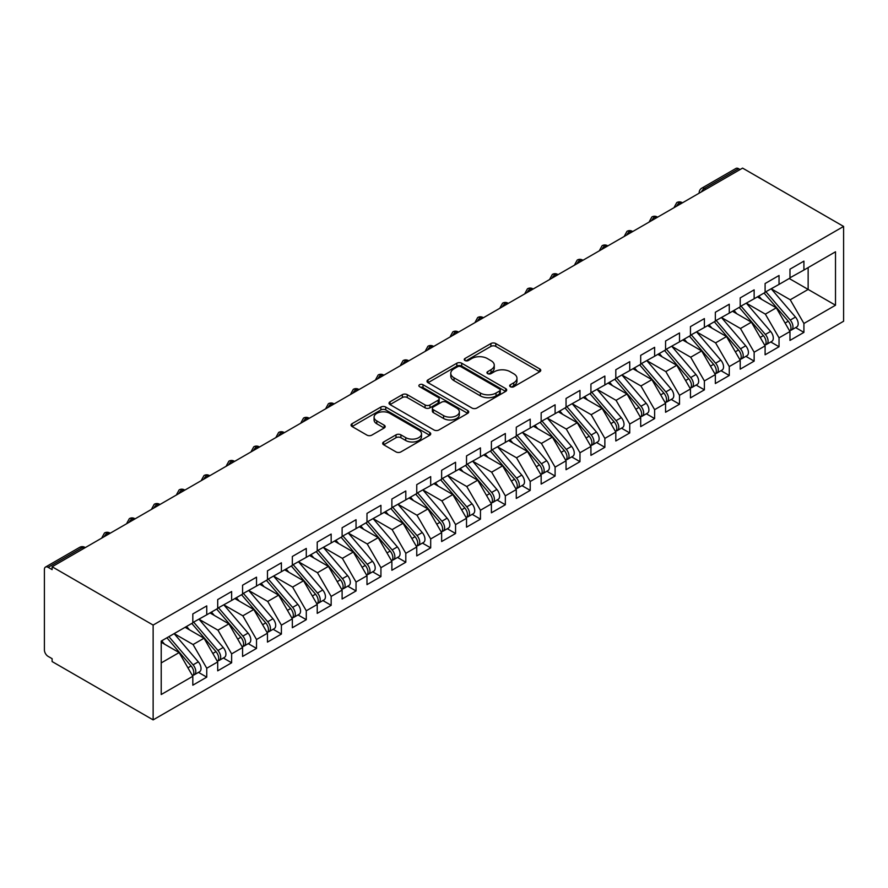 <?xml version="1.0" encoding="UTF-8"?>
<svg xmlns="http://www.w3.org/2000/svg" width="888" height="888" viewBox="0 0 888 888"><rect width="100%" height="100%" fill="white"/><g stroke="black" fill="none" stroke-linecap="round" stroke-linejoin="round"><path stroke-width="1.33" d="M510.378 386.724A2.42 1.399 0 0 0 513.797 386.724L539.749 371.739A3.452 1.998 0 0 0 540.759 370.329A3.452 1.998 0 0 0 539.749 368.92L495.781 343.545A3.452 1.998 0 0 0 490.898 343.545L464.957 358.519A2.42 1.399 0 0 0 464.246 359.507A2.42 1.399 0 0 0 464.957 360.495A2.42 1.399 0 0 0 468.376 360.495L471.728 358.552A11.056 6.383 0 0 1 487.357 358.552L491.02 360.672A11.056 6.383 0 0 1 494.261 365.19A11.056 6.383 0 0 1 491.02 369.697L487.667 371.639A2.42 1.399 0 0 0 486.957 372.627A2.42 1.399 0 0 0 487.667 373.615A2.42 1.399 0 0 0 491.086 373.615L494.438 371.672A11.056 6.383 0 0 1 510.078 371.672L513.741 373.781A11.056 6.383 0 0 1 516.971 378.299A11.056 6.383 0 0 1 513.741 382.806L510.378 384.748A2.42 1.399 0 0 0 509.668 385.736A2.42 1.399 0 0 0 510.378 386.724L510.378 384.748M383.683 441.958A3.452 1.998 0 0 0 382.673 443.367A3.452 1.998 0 0 0 383.683 444.777L396.015 451.903A3.452 1.998 0 0 0 400.899 451.903L429.725 435.264A3.452 1.998 0 0 0 430.736 433.855A3.452 1.998 0 0 0 429.725 432.445L385.758 407.059A3.452 1.998 0 0 0 380.874 407.059L352.059 423.698A3.452 1.998 0 0 0 351.049 425.108A3.452 1.998 0 0 0 352.059 426.518L366.955 435.12A3.452 1.998 0 0 0 371.839 435.12L384.171 428.005A3.452 1.998 0 0 0 385.181 426.595A3.452 1.998 0 0 0 384.171 425.186L376.79 420.912A9.235 5.339 0 0 1 374.081 417.149A9.235 5.339 0 0 1 379.786 412.221A9.235 5.339 0 0 1 389.854 413.375L418.792 430.081A9.235 5.339 0 0 1 421.5 433.855A9.235 5.339 0 0 1 415.795 438.783A9.235 5.339 0 0 1 405.727 437.629L400.899 434.843A3.452 1.998 0 0 0 396.015 434.843L383.683 441.958L383.683 444.777M742.579 168.109L843.6 226.44L153.136 625.074L52.115 566.755L742.579 168.109M471.972 408.047A3.452 1.998 0 0 0 476.856 408.047L505.683 391.408A3.452 1.998 0 0 0 506.693 389.999A3.452 1.998 0 0 0 505.683 388.589L461.716 363.214A3.452 1.998 0 0 0 456.832 363.214L428.016 379.853A3.452 1.998 0 0 0 427.006 381.263A3.452 1.998 0 0 0 428.016 382.673L471.972 408.047M420.557 387.246A2.42 1.399 0 0 1 423.01 387.59L423.01 384.715L467.699 410.522A3.452 1.998 0 0 1 468.709 411.932A3.452 1.998 0 0 1 467.699 413.342L438.883 429.981A3.452 1.998 0 0 1 433.999 429.981L390.032 404.595L402.364 397.524L402.364 394.661L390.032 401.776A3.452 1.998 0 0 0 389.022 403.185A3.452 1.998 0 0 0 390.032 404.595L390.032 401.776M402.364 397.524A3.452 1.998 0 0 1 407.248 397.524L407.248 394.661A3.452 1.998 0 0 0 402.364 394.661M407.248 394.661L425.086 404.95A3.452 1.998 0 0 0 429.97 404.95L438.15 400.222A3.452 1.998 0 0 0 439.16 398.812A3.452 1.998 0 0 0 438.15 397.402L419.591 386.691A2.42 1.399 0 0 1 418.881 385.703A2.42 1.399 0 0 1 420.368 384.415A2.42 1.399 0 0 1 423.01 384.715M52.115 566.755L52.115 569.619L48.13 567.321A5.284 3.053 -120 0 0 45.488 567.066A5.284 3.053 -120 0 0 44.4 569.486L44.4 649.927A5.284 3.053 -120 0 0 48.13 656.387L52.115 658.685L52.115 661.56L153.136 719.89L153.136 625.074M153.136 719.89L843.6 321.245L843.6 226.44M789.232 278.51L835.508 305.228L835.508 251.792L803.918 270.041L803.918 261.127L789.976 269.175L789.976 278.077L779.031 284.404L779.031 275.491L765.101 283.538L765.101 292.441L754.145 298.768L754.145 289.854L740.215 297.902L740.215 306.815L729.27 313.131L729.27 304.229L715.34 312.265L715.34 321.179L704.384 327.494L704.384 318.592L690.453 326.64L690.453 335.542L679.509 341.858L679.509 332.956L665.567 341.003L665.567 349.905L654.623 356.232L654.623 347.319L640.692 355.367L640.692 364.269L629.736 370.596L629.736 361.682L615.806 369.73L615.806 378.632L604.861 384.959L604.861 376.057L590.931 384.093L590.931 393.007L579.975 399.323L579.975 390.42L566.045 398.457L566.045 407.37L555.1 413.686L555.1 404.784L541.158 412.831L541.158 421.733L530.214 428.049L530.214 419.147L516.283 427.195L516.283 436.097L505.339 442.424L505.339 433.511L491.397 441.558L491.397 450.46L480.452 456.787L480.452 447.874L466.522 455.921L466.522 464.835L455.566 471.151L455.566 462.248L441.636 470.285L441.636 479.198L430.691 485.514L430.691 476.612L416.75 484.648L416.75 493.562L405.805 499.877L405.805 490.975L391.874 499.023L391.874 507.925L380.93 514.241L380.93 505.339L366.988 513.386L366.988 522.288L356.044 528.615L356.044 519.702L342.113 527.75L342.113 536.652L331.157 542.979L331.157 534.065L317.227 542.113L317.227 551.026L306.282 557.342L306.282 548.44L292.341 556.476L292.341 565.39L281.396 571.706L281.396 562.803L267.466 570.84L267.466 579.753L256.521 586.069L256.521 577.167L242.579 585.214L242.579 594.116L231.635 600.443L231.635 591.53L217.704 599.578L217.704 608.48L206.749 614.807L206.749 605.894L192.818 613.941L192.818 622.843L161.216 641.092L161.216 694.527L192.818 676.29L179.132 652.58L161.216 642.246M835.508 305.228L803.918 323.476L790.231 299.778L771.317 288.855M795.648 327.605L803.918 332.378L803.918 323.476M803.918 332.378L789.976 340.426L789.976 331.524L779.031 337.84L765.345 314.141L746.442 303.219M770.762 341.969L779.031 346.742L779.031 337.84M779.031 346.742L765.101 354.789L765.101 345.887L754.145 352.203L740.47 328.505L721.556 317.582M745.876 356.343L754.145 361.116L754.145 352.203M754.145 361.116L740.215 369.153L740.215 360.251L729.27 366.566L715.584 342.868L696.669 331.946M721 370.707L729.27 375.48L729.27 366.566M729.27 375.48L715.34 383.527L715.34 374.614L704.384 380.941L690.698 357.231L671.794 346.32L695.948 374.525L690.72 377.544A7.037 4.063 60 0 1 693.439 384.238A7.037 4.063 60 0 1 691.985 387.457A7.037 4.063 60 0 1 690.842 387.779M696.114 385.07L704.384 389.843L704.384 380.941M704.384 389.843L690.453 397.891L690.453 388.977L679.509 395.304L665.822 371.595L646.908 360.683M671.239 399.434L679.509 404.207L679.509 395.304M679.509 404.207L665.567 412.254L665.567 403.352L654.623 409.668L640.936 385.969L622.033 375.047M646.353 413.797L654.623 418.57L654.623 409.668M654.623 418.57L640.692 426.617L640.692 417.715L629.736 424.031L616.061 400.333L597.147 389.41M621.467 428.16L629.736 432.944L629.736 424.031M629.736 432.944L615.806 440.981L615.806 432.079L604.861 438.395L591.175 414.696L572.26 403.774M596.592 442.535L604.861 447.308L604.861 438.395M604.861 447.308L590.931 455.344L590.931 446.442L579.975 452.758L566.289 429.059L547.385 418.137M571.706 456.898L579.975 461.671L579.975 452.758M579.975 461.671L566.045 469.719L566.045 460.805L555.1 467.132L541.414 443.423L522.499 432.512L546.653 460.717L541.436 463.736A7.037 4.063 60 0 1 544.144 470.429A7.037 4.063 60 0 1 542.69 473.648A7.037 4.063 60 0 1 541.547 473.97M546.83 471.262L555.1 476.035L555.1 467.132M555.1 476.035L541.158 484.082L541.158 475.169L530.214 481.496L516.527 457.786L497.624 446.875L521.778 475.091L516.55 478.099A7.037 4.063 60 0 1 519.269 484.793A7.037 4.063 60 0 1 517.815 488.012A7.037 4.063 60 0 1 516.672 488.345M521.944 485.625L530.214 490.398L530.214 481.496M530.214 490.398L516.283 498.446L516.283 489.543L505.339 495.859L491.652 472.161L472.738 461.238M497.058 499.988L505.339 504.761L505.339 495.859M505.339 504.761L491.397 512.809L491.397 503.907L480.452 510.223L466.766 486.524L447.852 475.602M472.183 514.352L480.452 519.136L480.452 510.223M480.452 519.136L466.522 527.172L466.522 518.27L455.566 524.586L441.88 500.888L422.977 489.965M447.297 528.726L455.566 533.499L455.566 524.586M455.566 533.499L441.636 541.536L441.636 532.634L430.691 538.961L417.005 515.251L398.09 504.34M422.422 543.09L430.691 547.863L430.691 538.961M430.691 547.863L416.75 555.91L416.75 546.997L405.805 553.324L392.119 529.614L373.215 518.703M397.535 557.453L405.805 562.226L405.805 553.324M405.805 562.226L391.874 570.274L391.874 561.36L380.93 567.687L367.244 543.978L348.329 533.066L372.483 561.283L367.255 564.291A7.037 4.063 60 0 1 369.974 570.984A7.037 4.063 60 0 1 368.52 574.203A7.037 4.063 60 0 1 367.377 574.536M372.66 571.817L380.93 576.59L380.93 567.687M380.93 576.59L366.988 584.637L366.988 575.735L356.044 582.051L342.357 558.352L323.443 547.43M347.774 586.18L356.044 590.953L356.044 582.051M356.044 590.953L342.113 599L342.113 590.098L331.157 596.414L317.471 572.716L298.568 561.793M322.888 600.543L331.157 605.327L331.157 596.414M331.157 605.327L317.227 613.364L317.227 604.462L306.282 610.778L292.596 587.079L273.682 576.157M298.013 614.918L306.282 619.691L306.282 610.778M306.282 619.691L292.341 627.738L292.341 618.825L281.396 625.152L267.71 601.442L248.807 590.531M273.127 629.281L281.396 634.054L281.396 625.152M281.396 634.054L267.466 642.102L267.466 633.188L256.521 639.515L242.835 615.806L223.92 604.895M248.252 643.645L256.521 648.418L256.521 639.515M256.521 648.418L242.579 656.465L242.579 647.552L231.635 653.879L217.949 630.169L199.034 619.258L223.199 647.474L217.971 650.482A7.037 4.063 60 0 1 220.69 657.176A7.037 4.063 60 0 1 219.225 660.395A7.037 4.063 60 0 1 218.093 660.728M223.365 658.008L231.635 662.781L231.635 653.879M231.635 662.781L217.704 670.829L217.704 661.926L206.749 668.242L193.073 644.544L174.159 633.621M198.479 672.371L206.749 677.144L206.749 668.242M206.749 677.144L192.818 685.192L192.818 676.29M192.818 622.566L206.749 614.807M161.216 662.925L179.132 652.58M217.704 608.191L231.635 600.443M193.073 644.544L204.018 638.217L185.104 627.305M217.704 661.926L204.018 638.217M242.579 593.828L256.521 586.069M217.949 630.169L228.893 623.853L209.99 612.931M242.579 647.552L228.893 623.853M267.466 579.464L281.396 571.706M242.835 615.806L253.779 609.49L234.865 598.568M267.466 633.188L253.779 609.49M292.341 565.101L306.282 557.342M267.71 601.442L278.666 595.127L259.751 584.204M292.341 618.825L278.666 595.127M317.227 550.738L331.157 542.979M292.596 587.079L303.541 580.763L284.637 569.841M317.227 604.462L303.541 580.763M342.113 536.374L356.044 528.615M317.471 572.716L328.427 566.389L309.512 555.477M342.113 590.098L328.427 566.389M366.988 522L380.93 514.241M342.357 558.352L353.302 552.025L334.399 541.114M366.988 575.735L353.302 552.025M391.874 507.636L405.805 499.877M367.244 543.978L378.188 537.662L359.274 526.739M391.874 561.36L378.188 537.662M416.75 493.273L430.691 485.514M392.119 529.614L403.074 523.298L384.16 512.376M416.75 546.997L403.074 523.298M441.636 478.91L455.566 471.151M417.005 515.251L427.949 508.935L409.046 498.013M441.636 532.634L427.949 508.935M466.522 464.546L480.452 456.787M441.88 500.888L452.836 494.572L433.921 483.649M466.522 518.27L452.836 494.572M491.397 450.172L505.339 442.424M466.766 486.524L477.711 480.197L458.807 469.286M491.397 503.907L477.711 480.197M516.283 435.808L530.214 428.049M491.652 472.161L502.597 465.834L483.683 454.922M516.283 489.543L502.597 465.834M541.158 421.445L555.1 413.686M516.527 457.786L527.483 451.47L508.569 440.548M541.158 475.169L527.483 451.47M566.045 407.081L579.975 399.323M541.414 443.423L552.358 437.107L533.444 426.185M566.045 460.805L552.358 437.107M590.931 392.718L604.861 384.959M566.289 429.059L577.244 422.744L558.33 411.821M590.931 446.442L577.244 422.744M615.806 378.355L629.736 370.596M591.175 414.696L602.12 408.369L583.216 397.458M615.806 432.079L602.12 408.369M640.692 363.98L654.623 356.232M616.061 400.333L627.006 394.006L608.091 383.094M640.692 417.715L627.006 394.006M665.567 349.617L679.509 341.858M640.936 385.969L651.892 379.642L632.978 368.731M665.567 403.352L651.892 379.642M690.453 335.253L704.384 327.494M665.822 371.595L676.767 365.279L657.853 354.356M690.453 388.977L676.767 365.279M715.34 320.89L729.27 313.131M690.698 357.231L701.653 350.915L682.739 339.993M715.34 374.614L701.653 350.915M740.215 306.526L754.145 298.768M715.584 342.868L726.528 336.552L707.625 325.63M740.215 360.251L726.528 336.552M765.101 292.163L779.031 284.404M740.47 328.505L751.415 322.178L732.5 311.266M765.101 345.887L751.415 322.178M740.093 169.553L738.594 168.687L704.45 188.4L705.938 189.266M701.465 191.852A5.284 3.053 120 0 1 704.45 188.4A5.284 3.053 60 0 0 701.809 188.145L735.963 168.431A5.284 3.053 60 0 1 738.594 168.687M789.976 277.789L803.918 270.041M790.231 299.778L808.147 289.433L808.147 267.599L835.508 251.792M765.345 314.141L776.29 307.814L757.386 296.903M789.976 331.524L776.29 307.814M680.941 203.707L679.442 202.841A5.284 3.053 -120 0 0 676.8 202.575A5.284 3.053 -120 0 0 676.745 202.619L674.292 207.082A5.284 3.053 0 0 0 674.336 207.514M656.054 218.071L654.556 217.205A5.284 3.053 -120 0 0 651.925 216.95A5.284 3.053 -120 0 0 651.859 216.983L649.405 221.445A5.284 3.053 0 0 0 649.461 221.878M631.168 232.434L629.681 231.568A5.284 3.053 -120 0 0 627.039 231.313A5.284 3.053 -120 0 0 626.984 231.346L624.519 235.808A5.284 3.053 0 0 0 624.575 236.241M606.293 246.797L604.795 245.943A5.284 3.053 -120 0 0 602.164 245.676A5.284 3.053 -120 0 0 602.097 245.71L599.644 250.172A5.284 3.053 0 0 0 599.7 250.605M581.407 261.161L579.92 260.306A5.284 3.053 -120 0 0 577.278 260.04A5.284 3.053 -120 0 0 577.211 260.084L574.758 264.535A5.284 3.053 0 0 0 574.814 264.968M556.532 275.535L555.033 274.67A5.284 3.053 -120 0 0 552.392 274.403A5.284 3.053 -120 0 0 552.336 274.448L549.883 278.91A5.284 3.053 0 0 0 549.927 279.343M531.646 289.899L530.158 289.033A5.284 3.053 -120 0 0 527.516 288.778A5.284 3.053 -120 0 0 527.45 288.811L524.997 293.273A5.284 3.053 0 0 0 525.052 293.706M506.759 304.262L505.272 303.396A5.284 3.053 -120 0 0 502.63 303.141A5.284 3.053 -120 0 0 502.575 303.174L500.111 307.637A5.284 3.053 0 0 0 500.166 308.069M481.884 318.626L480.386 317.76A5.284 3.053 -120 0 0 477.755 317.504A5.284 3.053 -120 0 0 477.689 317.538L475.235 322A5.284 3.053 0 0 0 475.291 322.433M456.998 332.989L455.511 332.134A5.284 3.053 -120 0 0 452.869 331.868A5.284 3.053 -120 0 0 452.802 331.901L450.349 336.363A5.284 3.053 0 0 0 450.405 336.796M432.123 347.352L430.625 346.498A5.284 3.053 -120 0 0 427.983 346.231A5.284 3.053 -120 0 0 427.927 346.276L425.474 350.727A5.284 3.053 0 0 0 425.519 351.16M407.237 361.727L405.749 360.861A5.284 3.053 -120 0 0 403.108 360.595A5.284 3.053 -120 0 0 403.041 360.639L400.588 365.101A5.284 3.053 0 0 0 400.643 365.534M382.351 376.09L380.863 375.224A5.284 3.053 -120 0 0 378.221 374.969A5.284 3.053 -120 0 0 378.166 375.002L375.702 379.465A5.284 3.053 0 0 0 375.757 379.898M357.476 390.454L355.977 389.588A5.284 3.053 -120 0 0 353.346 389.333A5.284 3.053 -120 0 0 353.28 389.366L350.827 393.828A5.284 3.053 0 0 0 350.882 394.261M332.589 404.817L331.102 403.951A5.284 3.053 -120 0 0 328.46 403.696A5.284 3.053 -120 0 0 328.394 403.729L325.94 408.191A5.284 3.053 0 0 0 325.996 408.624M307.714 419.18L306.216 418.326A5.284 3.053 -120 0 0 303.574 418.059A5.284 3.053 -120 0 0 303.518 418.093L301.065 422.555A5.284 3.053 0 0 0 301.121 422.988M282.828 433.544L281.341 432.689A5.284 3.053 -120 0 0 278.699 432.423A5.284 3.053 -120 0 0 278.632 432.467L276.179 436.918A5.284 3.053 0 0 0 276.235 437.351M257.942 447.918L256.454 447.053A5.284 3.053 -120 0 0 253.813 446.786A5.284 3.053 -120 0 0 253.757 446.831L251.293 451.293A5.284 3.053 0 0 0 251.348 451.726M233.067 462.282L231.568 461.416A5.284 3.053 -120 0 0 228.938 461.161A5.284 3.053 -120 0 0 228.871 461.194L226.418 465.656A5.284 3.053 0 0 0 226.473 466.089M208.181 476.645L206.693 475.779A5.284 3.053 -120 0 0 204.051 475.524A5.284 3.053 -120 0 0 203.996 475.557L201.532 480.02A5.284 3.053 0 0 0 201.587 480.452M183.305 491.009L181.807 490.143A5.284 3.053 -120 0 0 179.165 489.887A5.284 3.053 -120 0 0 179.11 489.921L176.657 494.383A5.284 3.053 0 0 0 176.712 494.816M158.419 505.372L156.932 504.517A5.284 3.053 -120 0 0 154.29 504.251A5.284 3.053 -120 0 0 154.223 504.284L151.77 508.746A5.284 3.053 0 0 0 151.826 509.179M133.544 519.735L132.046 518.881A5.284 3.053 -120 0 0 129.404 518.614A5.284 3.053 -120 0 0 129.348 518.659L126.895 523.11A5.284 3.053 0 0 0 126.94 523.554M108.658 534.11L107.159 533.244A5.284 3.053 -120 0 0 104.529 532.978A5.284 3.053 -120 0 0 104.462 533.022L102.009 537.484A5.284 3.053 0 0 0 102.065 537.917M511.344 387.068L513.741 385.681A11.056 6.383 0 0 0 516.971 381.174L516.971 378.299M494.261 365.19L494.261 368.054A11.056 6.383 0 0 1 491.02 372.572L488.633 373.948M539.704 371.772L495.781 346.409A3.452 1.998 0 0 0 490.898 346.409L465.923 360.839M505.627 391.442L461.716 366.089A3.452 1.998 0 0 0 456.832 366.089L428.06 382.695M499.578 390.986A2.42 1.399 0 0 0 500.277 389.999A2.42 1.399 0 0 0 499.578 389.011L460.983 366.733A2.42 1.399 0 0 0 457.564 366.733L454.023 368.775A11.056 6.383 0 0 0 450.782 373.293A11.056 6.383 0 0 0 454.023 377.8L480.397 393.029A11.056 6.383 0 0 0 496.026 393.029L499.578 390.986L499.578 393.861A2.42 1.399 0 0 0 500.277 392.873L500.277 389.999M450.782 373.293L450.782 376.168A11.056 6.383 0 0 0 454.023 380.675L454.023 377.8M499.578 393.861L496.026 395.904A11.056 6.383 0 0 1 480.397 395.904L454.023 380.675M407.248 397.524L425.086 407.825A3.452 1.998 0 0 0 429.97 407.825L438.15 403.096A3.452 1.998 0 0 0 439.16 401.687L439.16 398.812M423.01 387.59L467.654 413.364M443.578 415.628A9.235 5.339 0 0 0 453.657 416.783A9.235 5.339 0 0 0 459.351 411.854A9.235 5.339 0 0 0 456.654 408.08L446.453 402.197A3.452 1.998 0 0 0 441.569 402.197L433.388 406.926A3.452 1.998 0 0 0 432.378 408.336A3.452 1.998 0 0 0 433.388 409.745L443.578 415.628L443.578 418.503A9.235 5.339 0 0 0 453.657 419.658A9.235 5.339 0 0 0 459.351 414.729L459.351 411.854M432.378 408.336L432.378 411.211A3.452 1.998 0 0 0 433.388 412.62L433.388 409.745M443.578 418.503L433.388 412.62M421.5 433.855L421.5 436.73A9.235 5.339 0 0 1 415.795 441.658A9.235 5.339 0 0 1 405.727 440.504L400.899 437.717A3.452 1.998 0 0 0 396.015 437.717L383.727 444.81M374.081 417.149L374.081 420.013A9.235 5.339 0 0 0 376.79 423.787L376.79 420.912M384.127 428.027L376.79 423.787M429.681 435.286L385.758 409.934A3.452 1.998 0 0 0 380.874 409.934L352.103 426.551M766.067 291.886L790.253 320.08A7.037 4.063 60 0 1 792.962 326.773A7.037 4.063 60 0 1 791.508 329.992L796.736 326.973A7.037 4.063 -120 0 0 798.19 323.754A7.037 4.063 -120 0 0 795.47 317.072L771.284 288.877M791.508 329.992A7.037 4.063 60 0 1 790.364 330.325M764.069 293.04L788.255 321.234A7.037 4.063 60 0 1 790.975 327.927A7.037 4.063 60 0 1 789.698 331.024M761.715 299.4L758.84 296.059M741.18 306.26L765.367 334.454A7.037 4.063 60 0 1 768.087 341.136A7.037 4.063 60 0 1 766.622 344.355L771.85 341.347A7.037 4.063 -120 0 0 773.304 338.117A7.037 4.063 -120 0 0 770.595 331.435L746.408 303.241M766.622 344.355A7.037 4.063 60 0 1 765.489 344.688M739.193 307.403L763.38 335.597A7.037 4.063 60 0 1 766.089 342.291A7.037 4.063 60 0 1 764.812 345.399M736.829 313.764L733.965 310.423M716.294 320.624L740.481 348.818A7.037 4.063 60 0 1 743.201 355.5A7.037 4.063 60 0 1 741.746 358.73L746.975 355.711A7.037 4.063 -120 0 0 748.429 352.492A7.037 4.063 -120 0 0 745.709 345.798L721.522 317.604M741.746 358.73A7.037 4.063 60 0 1 740.603 359.052M714.307 321.767L738.494 349.961A7.037 4.063 60 0 1 741.214 356.654A7.037 4.063 60 0 1 739.937 359.762M711.954 328.127L709.079 324.786M691.419 334.987L715.606 363.181A7.037 4.063 60 0 1 718.325 369.874A7.037 4.063 60 0 1 716.86 373.093L722.088 370.074A7.037 4.063 -120 0 0 723.542 366.855A7.037 4.063 -120 0 0 720.834 360.162L696.636 331.968M716.86 373.093A7.037 4.063 60 0 1 715.728 373.415M689.421 336.13L713.608 364.335A7.037 4.063 60 0 1 716.327 371.018A7.037 4.063 60 0 1 715.051 374.126M687.068 342.491L684.204 339.149M691.985 387.457L697.202 384.437A7.037 4.063 -120 0 0 698.667 381.218A7.037 4.063 -120 0 0 695.948 374.525M664.546 350.505L688.733 378.699A7.037 4.063 60 0 1 691.452 385.381A7.037 4.063 60 0 1 690.165 388.489M662.182 356.865L659.318 353.513M666.533 349.35L690.72 377.544M641.658 363.714L665.845 391.908A7.037 4.063 60 0 1 668.553 398.601A7.037 4.063 60 0 1 667.099 401.82L672.327 398.801A7.037 4.063 -120 0 0 673.781 395.582A7.037 4.063 -120 0 0 671.062 388.9L646.875 360.695M667.099 401.82A7.037 4.063 60 0 1 665.956 402.142M639.66 364.868L663.847 393.062A7.037 4.063 60 0 1 666.566 399.744A7.037 4.063 60 0 1 665.29 402.852M637.307 371.228L634.443 367.887M616.772 378.077L640.958 406.271A7.037 4.063 60 0 1 643.678 412.964A7.037 4.063 60 0 1 642.213 416.183L647.441 413.175A7.037 4.063 -120 0 0 648.906 409.945A7.037 4.063 -120 0 0 646.187 403.263L622 375.069M642.213 416.183A7.037 4.063 60 0 1 641.081 416.516M614.785 379.231L638.971 407.426A7.037 4.063 60 0 1 641.68 414.119A7.037 4.063 60 0 1 640.403 417.227M612.42 385.592L609.557 382.251M591.885 392.452L616.072 420.646A7.037 4.063 60 0 1 618.792 427.328A7.037 4.063 60 0 1 617.338 430.547L622.566 427.539A7.037 4.063 -120 0 0 624.02 424.309A7.037 4.063 -120 0 0 621.3 417.626L597.113 389.432M617.338 430.547A7.037 4.063 60 0 1 616.194 430.88M589.898 393.595L614.085 421.789A7.037 4.063 60 0 1 616.805 428.482A7.037 4.063 60 0 1 615.528 431.59M587.545 399.955L584.67 396.614M567.01 406.815L591.197 435.009A7.037 4.063 60 0 1 593.917 441.691A7.037 4.063 60 0 1 592.451 444.921L597.68 441.902A7.037 4.063 -120 0 0 599.134 438.683A7.037 4.063 -120 0 0 596.425 431.99L572.238 403.796M592.451 444.921A7.037 4.063 60 0 1 591.319 445.243M565.012 407.958L589.199 436.152A7.037 4.063 60 0 1 591.919 442.846A7.037 4.063 60 0 1 590.642 445.954M562.659 414.319L559.795 410.978M542.124 421.178L566.311 449.372A7.037 4.063 60 0 1 569.03 456.066A7.037 4.063 60 0 1 567.576 459.285L572.793 456.266A7.037 4.063 -120 0 0 574.259 453.047A7.037 4.063 -120 0 0 571.539 446.353L547.352 418.159M567.576 459.285A7.037 4.063 60 0 1 566.433 459.607M540.137 422.322L564.324 450.527A7.037 4.063 60 0 1 567.044 457.209A7.037 4.063 60 0 1 565.767 460.317M537.773 428.682L534.909 425.341M542.69 473.648L547.918 470.629A7.037 4.063 -120 0 0 549.372 467.41A7.037 4.063 -120 0 0 546.653 460.717M515.251 436.696L539.438 464.89A7.037 4.063 60 0 1 542.157 471.572A7.037 4.063 60 0 1 540.881 474.68M512.898 443.057L510.034 439.704M517.249 435.542L541.436 463.736M517.815 488.012L523.032 484.992A7.037 4.063 -120 0 0 524.497 481.773A7.037 4.063 -120 0 0 521.778 475.091M490.376 451.06L514.563 479.254A7.037 4.063 60 0 1 517.271 485.936A7.037 4.063 60 0 1 515.995 489.044M488.012 457.42L485.148 454.079M492.363 449.905L516.55 478.099M467.477 464.269L491.663 492.474A7.037 4.063 60 0 1 494.383 499.156A7.037 4.063 60 0 1 492.929 502.375L498.157 499.367A7.037 4.063 -120 0 0 499.611 496.137A7.037 4.063 -120 0 0 496.892 489.455L472.705 461.261M492.929 502.375A7.037 4.063 60 0 1 491.786 502.708M465.49 465.423L489.677 493.617A7.037 4.063 60 0 1 492.396 500.31A7.037 4.063 60 0 1 491.12 503.418M463.136 471.783L460.262 468.442M442.601 478.643L466.788 506.837A7.037 4.063 60 0 1 469.508 513.519A7.037 4.063 60 0 1 468.043 516.749L473.271 513.73A7.037 4.063 -120 0 0 474.725 510.5A7.037 4.063 -120 0 0 472.016 503.818L447.83 475.624M468.043 516.749A7.037 4.063 60 0 1 466.91 517.071M440.603 479.786L464.801 507.98A7.037 4.063 60 0 1 467.51 514.674A7.037 4.063 60 0 1 466.233 517.782M438.25 486.147L435.386 482.806M417.715 493.007L441.902 521.201A7.037 4.063 60 0 1 444.622 527.883A7.037 4.063 60 0 1 443.168 531.113L448.385 528.094A7.037 4.063 -120 0 0 449.85 524.875A7.037 4.063 -120 0 0 447.13 518.181L422.943 489.987M443.168 531.113A7.037 4.063 60 0 1 442.024 531.435M415.728 494.15L439.915 522.344A7.037 4.063 60 0 1 442.635 529.037A7.037 4.063 60 0 1 441.358 532.145M413.375 500.51L410.5 497.169M392.84 507.37L417.027 535.564A7.037 4.063 60 0 1 419.735 542.257A7.037 4.063 60 0 1 418.281 545.476L423.509 542.457A7.037 4.063 -120 0 0 424.964 539.238A7.037 4.063 -120 0 0 422.244 532.545L398.057 504.351M418.281 545.476A7.037 4.063 60 0 1 417.149 545.798M390.842 508.513L415.029 536.718A7.037 4.063 60 0 1 417.749 543.401A7.037 4.063 60 0 1 416.472 546.509M388.489 514.874L385.625 511.532M367.954 521.733L392.141 549.927A7.037 4.063 60 0 1 394.86 556.621A7.037 4.063 60 0 1 393.406 559.84L398.623 556.82A7.037 4.063 -120 0 0 400.088 553.601A7.037 4.063 -120 0 0 397.369 546.908L373.182 518.714M393.406 559.84A7.037 4.063 60 0 1 392.263 560.162M365.967 522.888L390.154 551.082A7.037 4.063 60 0 1 392.873 557.764A7.037 4.063 60 0 1 391.586 560.872M363.603 529.248L360.739 525.896M368.52 574.203L373.748 571.184A7.037 4.063 -120 0 0 375.202 567.965A7.037 4.063 -120 0 0 372.483 561.283M341.081 537.251L365.268 565.445A7.037 4.063 60 0 1 367.987 572.127A7.037 4.063 60 0 1 366.711 575.235M338.728 543.611L335.853 540.27M343.068 536.097L367.255 564.291M318.193 550.46L342.38 578.665A7.037 4.063 60 0 1 345.099 585.347A7.037 4.063 60 0 1 343.634 588.566L348.862 585.558A7.037 4.063 -120 0 0 350.316 582.328A7.037 4.063 -120 0 0 347.608 575.646L323.421 547.452M343.634 588.566A7.037 4.063 60 0 1 342.502 588.899M316.206 551.615L340.393 579.809A7.037 4.063 60 0 1 343.101 586.502A7.037 4.063 60 0 1 341.825 589.61M313.841 557.975L310.978 554.634M293.306 564.835L317.493 593.029A7.037 4.063 60 0 1 320.213 599.711A7.037 4.063 60 0 1 318.759 602.941L323.976 599.922A7.037 4.063 -120 0 0 325.441 596.703A7.037 4.063 -120 0 0 322.721 590.009L298.535 561.815M318.759 602.941A7.037 4.063 60 0 1 317.615 603.263M291.32 565.978L315.506 594.172A7.037 4.063 60 0 1 318.226 600.865A7.037 4.063 60 0 1 316.949 603.973M288.966 572.338L286.091 568.997M268.431 579.198L292.618 607.392A7.037 4.063 60 0 1 295.327 614.074A7.037 4.063 60 0 1 293.873 617.304L299.101 614.285A7.037 4.063 -120 0 0 300.555 611.066A7.037 4.063 -120 0 0 297.835 604.373L273.648 576.179M293.873 617.304A7.037 4.063 60 0 1 292.74 617.626M266.433 580.341L290.62 608.535A7.037 4.063 60 0 1 293.34 615.229A7.037 4.063 60 0 1 292.063 618.337M264.08 586.702L261.216 583.361M243.545 593.561L267.732 621.755A7.037 4.063 60 0 1 270.452 628.449A7.037 4.063 60 0 1 268.997 631.668L274.214 628.649A7.037 4.063 -120 0 0 275.68 625.43A7.037 4.063 -120 0 0 272.96 618.736L248.773 590.542M268.997 631.668A7.037 4.063 60 0 1 267.854 631.99M241.558 594.716L265.745 622.91A7.037 4.063 60 0 1 268.465 629.592A7.037 4.063 60 0 1 267.177 632.7M239.194 601.065L236.33 597.724M218.659 607.925L242.857 636.119A7.037 4.063 60 0 1 245.565 642.812A7.037 4.063 60 0 1 244.111 646.031L249.339 643.012A7.037 4.063 -120 0 0 250.793 639.793A7.037 4.063 -120 0 0 248.074 633.1L223.887 604.906M244.111 646.031A7.037 4.063 60 0 1 242.968 646.353M216.672 609.079L240.859 637.273A7.037 4.063 60 0 1 243.578 643.955A7.037 4.063 60 0 1 242.302 647.063M214.319 615.44L211.444 612.087M219.225 660.395L224.453 657.375A7.037 4.063 -120 0 0 225.907 654.156A7.037 4.063 -120 0 0 223.199 647.474M191.797 623.443L215.984 651.637A7.037 4.063 60 0 1 218.692 658.33A7.037 4.063 60 0 1 217.416 661.427M189.433 629.803L186.569 626.462M193.784 622.288L217.971 650.482M168.898 636.652L193.084 664.857A7.037 4.063 60 0 1 195.804 671.539A7.037 4.063 60 0 1 194.35 674.758L199.578 671.75A7.037 4.063 -120 0 0 201.032 668.52A7.037 4.063 -120 0 0 198.313 661.838L174.126 633.644M194.35 674.758A7.037 4.063 60 0 1 193.207 675.091M166.911 637.806L191.098 666A7.037 4.063 60 0 1 193.817 672.693A7.037 4.063 60 0 1 192.541 675.801M164.558 644.166L161.683 640.825M83.772 548.473L82.284 547.607L48.13 567.321M85.326 547.574L84.926 547.352A5.284 3.053 120 0 0 82.284 547.607A5.284 3.053 -120 0 0 79.643 547.352L45.488 567.066M682.484 202.808L682.084 202.575A5.284 3.053 120 0 0 679.442 202.841A5.284 3.053 120 0 0 676.578 206.216M657.597 217.172L657.198 216.95A5.284 3.053 120 0 0 654.556 217.205A5.284 3.053 120 0 0 651.703 220.579M632.722 231.546L632.323 231.313A5.284 3.053 120 0 0 629.681 231.568A5.284 3.053 120 0 0 626.817 234.954M607.836 245.909L607.436 245.676A5.284 3.053 120 0 0 604.795 245.943A5.284 3.053 120 0 0 601.931 249.317M582.95 260.273L582.55 260.04A5.284 3.053 120 0 0 579.92 260.306A5.284 3.053 120 0 0 577.056 263.681M558.075 274.636L557.675 274.403A5.284 3.053 120 0 0 555.033 274.67A5.284 3.053 120 0 0 552.17 278.044M533.189 289L532.789 288.778A5.284 3.053 120 0 0 530.158 289.033A5.284 3.053 120 0 0 527.294 292.407M508.313 303.363L507.914 303.141A5.284 3.053 120 0 0 505.272 303.396A5.284 3.053 120 0 0 502.408 306.771M483.427 317.738L483.028 317.504A5.284 3.053 120 0 0 480.386 317.76A5.284 3.053 120 0 0 477.522 321.145M458.552 332.101L458.141 331.868A5.284 3.053 120 0 0 455.511 332.134A5.284 3.053 120 0 0 452.647 335.509M433.666 346.464L433.266 346.231A5.284 3.053 120 0 0 430.625 346.498A5.284 3.053 120 0 0 427.761 349.872M408.78 360.828L408.38 360.595A5.284 3.053 120 0 0 405.749 360.861A5.284 3.053 120 0 0 402.886 364.235M383.905 375.191L383.505 374.969A5.284 3.053 120 0 0 380.863 375.224A5.284 3.053 120 0 0 377.999 378.599M359.018 389.566L358.619 389.333A5.284 3.053 120 0 0 355.977 389.588A5.284 3.053 120 0 0 353.113 392.962M334.143 403.929L333.744 403.696A5.284 3.053 120 0 0 331.102 403.951A5.284 3.053 120 0 0 328.238 407.337M309.257 418.292L308.858 418.059A5.284 3.053 120 0 0 306.216 418.326A5.284 3.053 120 0 0 303.352 421.7M284.371 432.656L283.971 432.423A5.284 3.053 120 0 0 281.341 432.689A5.284 3.053 120 0 0 278.477 436.064M259.496 447.019L259.096 446.786A5.284 3.053 120 0 0 256.454 447.053A5.284 3.053 120 0 0 253.591 450.427M234.61 461.383L234.21 461.161A5.284 3.053 120 0 0 231.568 461.416A5.284 3.053 120 0 0 228.704 464.79M209.734 475.757L209.335 475.524A5.284 3.053 120 0 0 206.693 475.779A5.284 3.053 120 0 0 203.829 479.165M184.848 490.121L184.449 489.887A5.284 3.053 120 0 0 181.807 490.143A5.284 3.053 120 0 0 178.943 493.528M159.962 504.484L159.562 504.251A5.284 3.053 120 0 0 156.932 504.517A5.284 3.053 120 0 0 154.068 507.892M135.087 518.847L134.687 518.614A5.284 3.053 120 0 0 132.046 518.881A5.284 3.053 120 0 0 129.182 522.255M110.201 533.211L109.801 532.978A5.284 3.053 120 0 0 107.159 533.244A5.284 3.053 120 0 0 104.307 536.618M513.741 385.681L513.741 382.806M487.667 373.615L487.667 371.639M491.02 372.572L491.02 369.697M464.957 360.495L464.957 358.519M490.898 346.409L490.898 343.545M495.781 346.409L495.781 343.545M539.749 371.739L539.749 368.92M428.016 382.673L428.016 379.853M456.832 366.089L456.832 363.214M461.716 366.089L461.716 363.214M505.683 391.408L505.683 388.589M480.397 395.904L480.397 393.029M496.026 395.904L496.026 393.029M425.086 407.825L425.086 404.95M429.97 407.825L429.97 404.95M438.15 403.096L438.15 400.222M467.699 413.342L467.699 410.522M396.015 437.717L396.015 434.843M400.899 437.717L400.899 434.843M405.727 440.504L405.727 437.629M384.171 428.005L384.171 425.186M352.059 426.518L352.059 423.698M380.874 409.934L380.874 407.059M385.758 409.934L385.758 407.059M429.725 435.264L429.725 432.445M788.255 321.234L785.092 323.054M795.47 317.072L790.253 320.08M763.38 335.597L760.217 337.429M770.595 331.435L765.367 334.454M738.494 349.961L735.331 351.792M745.709 345.798L740.481 348.818M713.608 364.335L710.456 366.156M720.834 360.162L715.606 363.181M688.733 378.699L685.569 380.519M663.847 393.062L660.683 394.883M671.062 388.9L665.845 391.908M638.971 407.426L635.808 409.257M646.187 403.263L640.958 406.271M614.085 421.789L610.922 423.62M621.3 417.626L616.072 420.646M589.199 436.152L586.047 437.984M596.425 431.99L591.197 435.009M564.324 450.527L561.161 452.347M571.539 446.353L566.311 449.372M539.438 464.89L536.274 466.711M514.563 479.254L511.399 481.074M489.677 493.617L486.513 495.449M496.892 489.455L491.663 492.474M464.801 507.98L461.638 509.812M472.016 503.818L466.788 506.837M439.915 522.344L436.752 524.175M447.13 518.181L441.902 521.201M415.029 536.718L411.866 538.539M422.244 532.545L417.027 535.564M390.154 551.082L386.99 552.902M397.369 546.908L392.141 549.927M365.268 565.445L362.104 567.266M340.393 579.809L337.229 581.64M347.608 575.646L342.38 578.665M315.506 594.172L312.343 596.003M322.721 590.009L317.493 593.029M290.62 608.535L287.457 610.367M297.835 604.373L292.618 607.392M265.745 622.91L262.582 624.73M272.96 618.736L267.732 621.755M240.859 637.273L237.695 639.094M248.074 633.1L242.857 636.119M215.984 651.637L212.82 653.457M191.098 666L187.934 667.832M198.313 661.838L193.084 664.857M682.084 202.575A5.284 5.284 0 0 0 676.8 202.575M701.809 188.145A5.284 5.284 0 0 0 699.167 192.718M657.198 216.95A5.284 5.284 0 0 0 651.925 216.95M632.323 231.313A5.284 5.284 0 0 0 627.039 231.313M607.436 245.676A5.284 5.284 0 0 0 602.164 245.676M582.55 260.04A5.284 5.284 0 0 0 577.278 260.04M557.675 274.403A5.284 5.284 0 0 0 552.392 274.403M532.789 288.778A5.284 5.284 0 0 0 527.516 288.778M507.914 303.141A5.284 5.284 0 0 0 502.63 303.141M483.028 317.504A5.284 5.284 0 0 0 477.755 317.504M458.141 331.868A5.284 5.284 0 0 0 452.869 331.868M433.266 346.231A5.284 5.284 0 0 0 427.983 346.231M408.38 360.595A5.284 5.284 0 0 0 403.108 360.595M383.505 374.969A5.284 5.284 0 0 0 378.221 374.969M358.619 389.333A5.284 5.284 0 0 0 353.346 389.333M333.744 403.696A5.284 5.284 0 0 0 328.46 403.696M308.858 418.059A5.284 5.284 0 0 0 303.574 418.059M283.971 432.423A5.284 5.284 0 0 0 278.699 432.423M259.096 446.786A5.284 5.284 0 0 0 253.813 446.786M234.21 461.161A5.284 5.284 0 0 0 228.938 461.161M209.335 475.524A5.284 5.284 0 0 0 204.051 475.524M184.449 489.887A5.284 5.284 0 0 0 179.165 489.887M159.562 504.251A5.284 5.284 0 0 0 154.29 504.251M134.687 518.614A5.284 5.284 0 0 0 129.404 518.614M109.801 532.978A5.284 5.284 0 0 0 104.529 532.978M84.926 547.352A5.284 5.284 0 0 0 79.643 547.352"/></g></svg>
